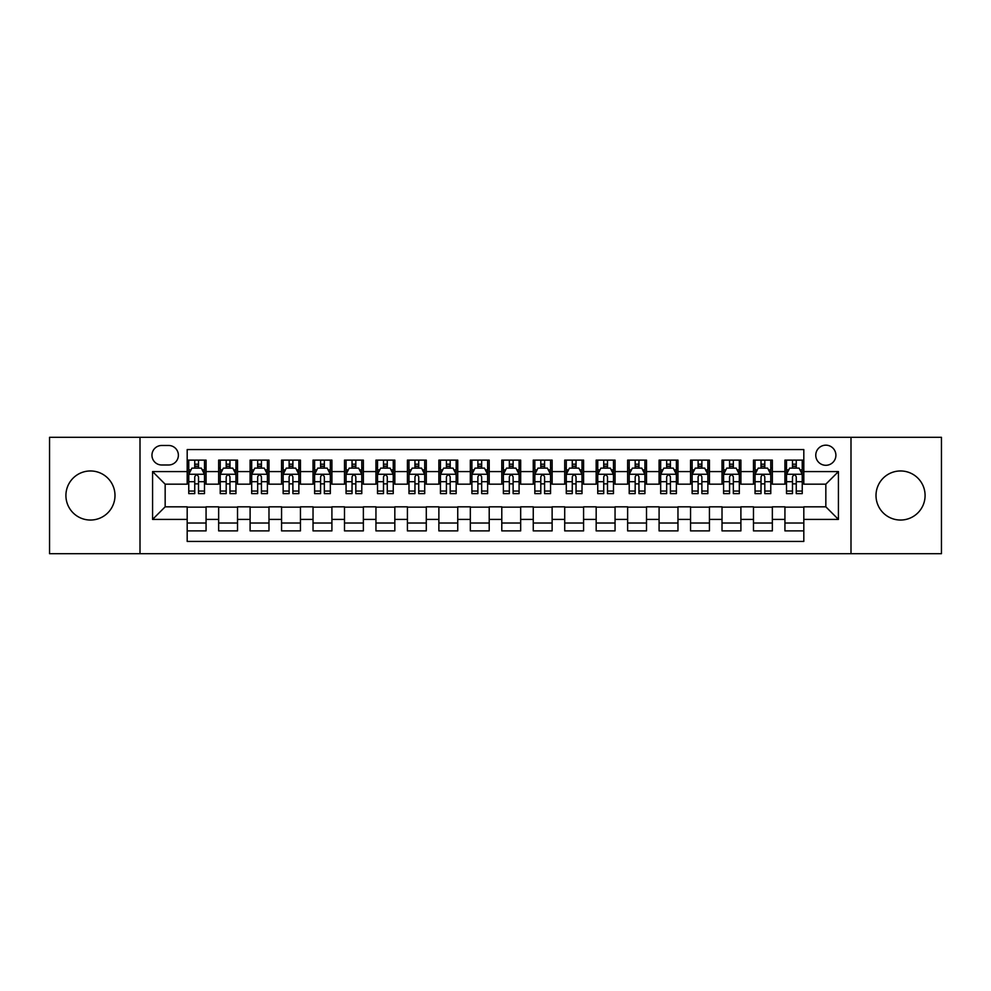 <?xml version="1.0" encoding="UTF-8"?>
<svg xmlns="http://www.w3.org/2000/svg" width="991" height="991" viewBox="0 0 991 991"><rect width="100%" height="100%" fill="white"/><g stroke="black" fill="none" stroke-linecap="round" stroke-linejoin="round"><path stroke-width="1.49" d="M900.546 470.96A24.54 24.54 0 0 0 876.007 495.5A24.54 24.54 0 0 0 900.546 520.04A24.54 24.54 0 0 0 925.086 495.5A24.54 24.54 0 0 0 900.546 470.96M90.454 470.96A24.54 24.54 0 0 0 65.914 495.5A24.54 24.54 0 0 0 90.454 520.04A24.54 24.54 0 0 0 114.993 495.5A24.54 24.54 0 0 0 90.454 470.96M825.837 445.17A10.071 10.071 0 0 0 815.766 455.228A10.071 10.071 0 0 0 825.837 465.299A10.071 10.071 0 0 0 835.896 455.228A10.071 10.071 0 0 0 825.837 445.17M850.996 553.696L941.45 553.696L941.45 437.304L850.996 437.304L850.996 553.696L140.004 553.696L140.004 437.304L49.55 437.304L49.55 553.696L140.004 553.696M803.812 460.109L784.934 460.109L784.934 471.592L772.348 471.592L772.348 484.178L784.934 484.178L784.934 471.592M772.348 471.592L772.348 460.109L753.47 460.109L753.47 471.592L740.896 471.592L740.896 484.178L753.47 484.178L753.47 471.592M740.896 471.592L740.896 460.109L722.018 460.109L722.018 471.592L709.432 471.592L709.432 484.178L722.018 484.178L722.018 471.592M709.432 471.592L709.432 460.109L690.554 460.109L690.554 471.592L677.968 471.592L677.968 484.178L690.554 484.178L690.554 471.592M677.968 471.592L677.968 460.109L659.089 460.109L659.089 471.592L646.504 471.592L646.504 484.178L659.089 484.178L659.089 471.592M646.504 471.592L646.504 460.109L627.637 460.109L627.637 471.592L615.052 471.592L615.052 484.178L627.637 484.178L627.637 471.592M615.052 471.592L615.052 460.109L596.173 460.109L596.173 471.592L583.588 471.592L583.588 484.178L596.173 484.178L596.173 471.592M583.588 471.592L583.588 460.109L564.709 460.109L564.709 471.592L552.123 471.592L552.123 484.178L564.709 484.178L564.709 471.592M552.123 471.592L552.123 460.109L533.257 460.109L533.257 471.592L520.671 471.592L520.671 484.178L533.257 484.178L533.257 471.592M520.671 471.592L520.671 460.109L501.793 460.109L501.793 471.592L489.207 471.592L489.207 484.178L501.793 484.178L501.793 471.592M489.207 471.592L489.207 460.109L470.329 460.109L470.329 471.592L457.743 471.592L457.743 484.178L470.329 484.178L470.329 471.592M457.743 471.592L457.743 460.109L438.877 460.109L438.877 471.592L426.291 471.592L426.291 484.178L438.877 484.178L438.877 471.592M426.291 471.592L426.291 460.109L407.412 460.109L407.412 471.592L394.827 471.592L394.827 484.178L407.412 484.178L407.412 471.592M394.827 471.592L394.827 460.109L375.948 460.109L375.948 471.592L363.363 471.592L363.363 484.178L375.948 484.178L375.948 471.592M363.363 471.592L363.363 460.109L344.496 460.109L344.496 471.592L331.911 471.592L331.911 484.178L344.496 484.178L344.496 471.592M331.911 471.592L331.911 460.109L313.032 460.109L313.032 471.592L300.446 471.592L300.446 484.178L313.032 484.178L313.032 471.592M300.446 471.592L300.446 460.109L281.568 460.109L281.568 471.592L268.982 471.592L268.982 484.178L281.568 484.178L281.568 471.592M268.982 471.592L268.982 460.109L250.104 460.109L250.104 471.592L237.53 471.592L237.53 484.178L250.104 484.178L250.104 471.592M237.53 471.592L237.53 460.109L218.652 460.109L218.652 484.178L206.066 484.178L206.066 460.109L187.188 460.109M187.188 530.891L206.066 530.891L206.066 506.822L218.652 506.822L218.652 530.891L237.53 530.891L237.53 506.822L250.104 506.822L250.104 519.408L237.53 519.408M250.104 519.408L250.104 530.891L268.982 530.891L268.982 506.822L281.568 506.822L281.568 519.408L268.982 519.408M281.568 519.408L281.568 530.891L300.446 530.891L300.446 506.822L313.032 506.822L313.032 519.408L300.446 519.408M313.032 519.408L313.032 530.891L331.911 530.891L331.911 506.822L344.496 506.822L344.496 519.408L331.911 519.408M344.496 519.408L344.496 530.891L363.363 530.891L363.363 506.822L375.948 506.822L375.948 519.408L363.363 519.408M375.948 519.408L375.948 530.891L394.827 530.891L394.827 506.822L407.412 506.822L407.412 519.408L394.827 519.408M407.412 519.408L407.412 530.891L426.291 530.891L426.291 506.822L438.877 506.822L438.877 519.408L426.291 519.408M438.877 519.408L438.877 530.891L457.743 530.891L457.743 506.822L470.329 506.822L470.329 519.408L457.743 519.408M470.329 519.408L470.329 530.891L489.207 530.891L489.207 506.822L501.793 506.822L501.793 519.408L489.207 519.408M501.793 519.408L501.793 530.891L520.671 530.891L520.671 506.822L533.257 506.822L533.257 519.408L520.671 519.408M533.257 519.408L533.257 530.891L552.123 530.891L552.123 506.822L564.709 506.822L564.709 519.408L552.123 519.408M564.709 519.408L564.709 530.891L583.588 530.891L583.588 506.822L596.173 506.822L596.173 519.408L583.588 519.408M596.173 519.408L596.173 530.891L615.052 530.891L615.052 506.822L627.637 506.822L627.637 519.408L615.052 519.408M627.637 519.408L627.637 530.891L646.504 530.891L646.504 506.822L659.089 506.822L659.089 519.408L646.504 519.408M659.089 519.408L659.089 530.891L677.968 530.891L677.968 506.822L690.554 506.822L690.554 519.408L677.968 519.408M690.554 519.408L690.554 530.891L709.432 530.891L709.432 506.822L722.018 506.822L722.018 519.408L709.432 519.408M722.018 519.408L722.018 530.891L740.896 530.891L740.896 506.822L753.47 506.822L753.47 519.408L740.896 519.408M753.47 519.408L753.47 530.891L772.348 530.891L772.348 506.822L784.934 506.822L784.934 519.408L772.348 519.408M161.706 464.99L168.631 464.99A9.749 9.749 0 0 0 178.38 455.228A9.749 9.749 0 0 0 168.631 445.479L161.706 445.479A9.749 9.749 0 0 0 151.957 455.228A9.749 9.749 0 0 0 161.706 464.99M850.996 437.304L140.004 437.304M803.812 471.592L803.812 449.567L187.188 449.567L187.188 484.178L165.163 484.178L165.163 506.822L187.188 506.822L187.188 541.433L803.812 541.433L803.812 506.822L825.837 506.822L825.837 484.178L803.812 484.178L803.812 471.592L838.423 471.592L838.423 519.408L803.812 519.408M187.188 519.408L152.577 519.408L152.577 471.592L187.188 471.592M784.934 519.408L784.934 530.891L803.812 530.891M187.188 467.975L188.761 467.975M194.744 467.975L198.51 467.975M204.493 467.975L206.066 467.975M187.188 483.856L188.761 483.856M194.744 483.856L198.51 483.856M204.493 483.856L206.066 483.856M187.188 507.144L206.066 507.144M187.188 523.025L206.066 523.025M218.652 483.856L220.225 483.856M226.196 483.856L229.974 483.856M235.957 483.856L237.53 483.856M218.652 467.975L220.225 467.975M226.196 467.975L229.974 467.975M235.957 467.975L237.53 467.975M218.652 507.144L237.53 507.144M218.652 523.025L237.53 523.025M250.104 507.144L268.982 507.144M250.104 523.025L268.982 523.025M250.104 467.975L251.677 467.975M257.66 467.975L261.438 467.975M267.409 467.975L268.982 467.975M250.104 483.856L251.677 483.856M257.66 483.856L261.438 483.856M267.409 483.856L268.982 483.856M281.568 507.144L300.446 507.144M281.568 523.025L300.446 523.025M281.568 467.975L283.141 467.975M289.124 467.975L292.89 467.975M298.873 467.975L300.446 467.975M281.568 483.856L283.141 483.856M289.124 483.856L292.89 483.856M298.873 483.856L300.446 483.856M313.032 507.144L331.911 507.144M313.032 523.025L331.911 523.025M313.032 467.975L314.605 467.975M320.576 467.975L324.354 467.975M330.337 467.975L331.911 467.975M313.032 483.856L314.605 483.856M320.576 483.856L324.354 483.856M330.337 483.856L331.911 483.856M344.496 507.144L363.363 507.144M344.496 523.025L363.363 523.025M344.496 467.975L346.07 467.975M352.04 467.975L355.819 467.975M361.789 467.975L363.363 467.975M344.496 483.856L346.07 483.856M352.04 483.856L355.819 483.856M361.789 483.856L363.363 483.856M375.948 507.144L394.827 507.144M375.948 523.025L394.827 523.025M375.948 467.975L377.521 467.975M383.505 467.975L387.27 467.975M393.254 467.975L394.827 467.975M375.948 483.856L377.521 483.856M383.505 483.856L387.27 483.856M393.254 483.856L394.827 483.856M407.412 507.144L426.291 507.144M407.412 523.025L426.291 523.025M407.412 467.975L408.986 467.975M414.956 467.975L418.735 467.975M424.718 467.975L426.291 467.975M407.412 483.856L408.986 483.856M414.956 483.856L418.735 483.856M424.718 483.856L426.291 483.856M438.877 507.144L457.743 507.144M438.877 523.025L457.743 523.025M438.877 467.975L440.45 467.975M446.421 467.975L450.199 467.975M456.17 467.975L457.743 467.975M438.877 483.856L440.45 483.856M446.421 483.856L450.199 483.856M456.17 483.856L457.743 483.856M470.329 507.144L489.207 507.144M470.329 523.025L489.207 523.025M470.329 467.975L471.902 467.975M477.885 467.975L481.663 467.975M487.634 467.975L489.207 467.975M470.329 483.856L471.902 483.856M477.885 483.856L481.663 483.856M487.634 483.856L489.207 483.856M501.793 507.144L520.671 507.144M501.793 523.025L520.671 523.025M501.793 467.975L503.366 467.975M509.337 467.975L513.115 467.975M519.098 467.975L520.671 467.975M501.793 483.856L503.366 483.856M509.337 483.856L513.115 483.856M519.098 483.856L520.671 483.856M533.257 507.144L552.123 507.144M533.257 523.025L552.123 523.025M533.257 467.975L534.83 467.975M540.801 467.975L544.579 467.975M550.55 467.975L552.123 467.975M533.257 483.856L534.83 483.856M540.801 483.856L544.579 483.856M550.55 483.856L552.123 483.856M564.709 507.144L583.588 507.144M564.709 523.025L583.588 523.025M564.709 467.975L566.282 467.975M572.265 467.975L576.044 467.975M582.014 467.975L583.588 467.975M564.709 483.856L566.282 483.856M572.265 483.856L576.044 483.856M582.014 483.856L583.588 483.856M596.173 507.144L615.052 507.144M596.173 523.025L615.052 523.025M596.173 467.975L597.746 467.975M603.73 467.975L607.495 467.975M613.479 467.975L615.052 467.975M596.173 483.856L597.746 483.856M603.73 483.856L607.495 483.856M613.479 483.856L615.052 483.856M627.637 507.144L646.504 507.144M627.637 523.025L646.504 523.025M627.637 467.975L629.211 467.975M635.181 467.975L638.96 467.975M644.93 467.975L646.504 467.975M627.637 483.856L629.211 483.856M635.181 483.856L638.96 483.856M644.93 483.856L646.504 483.856M659.089 507.144L677.968 507.144M659.089 523.025L677.968 523.025M659.089 467.975L660.663 467.975M666.646 467.975L670.424 467.975M676.395 467.975L677.968 467.975M659.089 483.856L660.663 483.856M666.646 483.856L670.424 483.856M676.395 483.856L677.968 483.856M690.554 507.144L709.432 507.144M690.554 523.025L709.432 523.025M690.554 467.975L692.127 467.975M698.11 467.975L701.876 467.975M707.859 467.975L709.432 467.975M690.554 483.856L692.127 483.856M698.11 483.856L701.876 483.856M707.859 483.856L709.432 483.856M722.018 507.144L740.896 507.144M722.018 523.025L740.896 523.025M722.018 467.975L723.591 467.975M729.562 467.975L733.34 467.975M739.323 467.975L740.896 467.975M722.018 483.856L723.591 483.856M729.562 483.856L733.34 483.856M739.323 483.856L740.896 483.856M753.47 507.144L772.348 507.144M753.47 523.025L772.348 523.025M753.47 467.975L755.043 467.975M761.026 467.975L764.804 467.975M770.775 467.975L772.348 467.975M753.47 483.856L755.043 483.856M761.026 483.856L764.804 483.856M770.775 483.856L772.348 483.856M784.934 507.144L803.812 507.144M784.934 523.025L803.812 523.025M784.934 467.975L786.507 467.975M792.49 467.975L796.256 467.975M802.239 467.975L803.812 467.975M784.934 483.856L786.507 483.856M792.49 483.856L796.256 483.856M802.239 483.856L803.812 483.856M165.163 484.178L152.577 471.592M165.163 506.822L152.577 519.408M838.423 471.592L825.837 484.178M838.423 519.408L825.837 506.822M198.51 464.197L194.744 464.197M204.493 491.053L198.51 491.053L198.51 493.617L204.493 493.617L204.493 474.416L201.346 468.124L191.907 468.124L188.761 474.416L188.761 493.617L194.744 493.617L194.744 491.053L188.761 491.053M188.761 474.416L188.761 460.109M204.493 474.416L204.493 460.109M194.744 468.124L194.744 460.109M198.51 460.109L198.51 468.124M198.51 491.053L198.51 476.782C197.259 474.355 195.995 474.355 194.744 476.782L194.744 491.053M229.974 464.197L226.196 464.197M235.957 491.053L229.974 491.053L229.974 493.617L235.957 493.617L235.957 474.416L232.811 468.124L223.371 468.124L220.225 474.416L220.225 493.617L226.196 493.617L226.196 491.053L220.225 491.053M220.225 474.416L220.225 460.109M235.957 474.416L235.957 460.109M226.196 468.124L226.196 460.109M229.974 460.109L229.974 468.124M229.974 491.053L229.974 476.782C228.723 474.355 227.459 474.355 226.196 476.782L226.196 491.053M261.438 464.197L257.66 464.197M267.409 491.053L261.438 491.053L261.438 493.617L267.409 493.617L267.409 474.416L264.263 468.124L254.823 468.124L251.677 474.416L251.677 493.617L257.66 493.617L257.66 491.053L251.677 491.053M251.677 474.416L251.677 460.109M267.409 474.416L267.409 460.109M257.66 468.124L257.66 460.109M261.438 460.109L261.438 468.124M261.438 491.053L261.438 476.782C260.175 474.355 258.924 474.355 257.66 476.782L257.66 491.053M292.89 464.197L289.124 464.197M298.873 491.053L292.89 491.053L292.89 493.617L298.873 493.617L298.873 474.416L295.727 468.124L286.288 468.124L283.141 474.416L283.141 493.617L289.124 493.617L289.124 491.053L283.141 491.053M283.141 474.416L283.141 460.109M298.873 474.416L298.873 460.109M289.124 468.124L289.124 460.109M292.89 460.109L292.89 468.124M292.89 491.053L292.89 476.782C291.639 474.355 290.375 474.355 289.124 476.782L289.124 491.053M324.354 464.197L320.576 464.197M330.337 491.053L324.354 491.053L324.354 493.617L330.337 493.617L330.337 474.416L327.191 468.124L317.752 468.124L314.605 474.416L314.605 493.617L320.576 493.617L320.576 491.053L314.605 491.053M314.605 474.416L314.605 460.109M330.337 474.416L330.337 460.109M320.576 468.124L320.576 460.109M324.354 460.109L324.354 468.124M324.354 491.053L324.354 476.782C323.103 474.355 321.84 474.355 320.576 476.782L320.576 491.053M355.819 464.197L352.04 464.197M361.789 491.053L355.819 491.053L355.819 493.617L361.789 493.617L361.789 474.416L358.643 468.124L349.204 468.124L346.07 474.416L346.07 493.617L352.04 493.617L352.04 491.053L346.07 491.053M346.07 474.416L346.07 460.109M361.789 474.416L361.789 460.109M352.04 468.124L352.04 460.109M355.819 460.109L355.819 468.124M355.819 491.053L355.819 476.782C354.555 474.355 353.304 474.355 352.04 476.782L352.04 491.053M387.27 464.197L383.505 464.197M393.254 491.053L387.27 491.053L387.27 493.617L393.254 493.617L393.254 474.416L390.107 468.124L380.668 468.124L377.521 474.416L377.521 493.617L383.505 493.617L383.505 491.053L377.521 491.053M377.521 474.416L377.521 460.109M393.254 474.416L393.254 460.109M383.505 468.124L383.505 460.109M387.27 460.109L387.27 468.124M387.27 491.053L387.27 476.782C386.019 474.355 384.756 474.355 383.505 476.782L383.505 491.053M418.735 464.197L414.956 464.197M424.718 491.053L418.735 491.053L418.735 493.617L424.718 493.617L424.718 474.416L421.571 468.124L412.132 468.124L408.986 474.416L408.986 493.617L414.956 493.617L414.956 491.053L408.986 491.053M408.986 474.416L408.986 460.109M424.718 474.416L424.718 460.109M414.956 468.124L414.956 460.109M418.735 460.109L418.735 468.124M418.735 491.053L418.735 476.782C417.484 474.355 416.22 474.355 414.956 476.782L414.956 491.053M450.199 464.197L446.421 464.197M456.17 491.053L450.199 491.053L450.199 493.617L456.17 493.617L456.17 474.416L453.023 468.124L443.596 468.124L440.45 474.416L440.45 493.617L446.421 493.617L446.421 491.053L440.45 491.053M440.45 474.416L440.45 460.109M456.17 474.416L456.17 460.109M446.421 468.124L446.421 460.109M450.199 460.109L450.199 468.124M450.199 491.053L450.199 476.782C448.935 474.355 447.684 474.355 446.421 476.782L446.421 491.053M481.663 464.197L477.885 464.197M487.634 491.053L481.663 491.053L481.663 493.617L487.634 493.617L487.634 474.416L484.488 468.124L475.048 468.124L471.902 474.416L471.902 493.617L477.885 493.617L477.885 491.053L471.902 491.053M471.902 474.416L471.902 460.109M487.634 474.416L487.634 460.109M477.885 468.124L477.885 460.109M481.663 460.109L481.663 468.124M481.663 491.053L481.663 476.782C480.4 474.355 479.149 474.355 477.885 476.782L477.885 491.053M513.115 464.197L509.337 464.197M519.098 491.053L513.115 491.053L513.115 493.617L519.098 493.617L519.098 474.416L515.952 468.124L506.512 468.124L503.366 474.416L503.366 493.617L509.337 493.617L509.337 491.053L503.366 491.053M503.366 474.416L503.366 460.109M519.098 474.416L519.098 460.109M509.337 468.124L509.337 460.109M513.115 460.109L513.115 468.124M513.115 491.053L513.115 476.782C511.864 474.355 510.6 474.355 509.337 476.782L509.337 491.053M544.579 464.197L540.801 464.197M550.55 491.053L544.579 491.053L544.579 493.617L550.55 493.617L550.55 474.416L547.404 468.124L537.977 468.124L534.83 474.416L534.83 493.617L540.801 493.617L540.801 491.053L534.83 491.053M534.83 474.416L534.83 460.109M550.55 474.416L550.55 460.109M540.801 468.124L540.801 460.109M544.579 460.109L544.579 468.124M544.579 491.053L544.579 476.782C543.316 474.355 542.065 474.355 540.801 476.782L540.801 491.053M576.044 464.197L572.265 464.197M582.014 491.053L576.044 491.053L576.044 493.617L582.014 493.617L582.014 474.416L578.868 468.124L569.429 468.124L566.282 474.416L566.282 493.617L572.265 493.617L572.265 491.053L566.282 491.053M566.282 474.416L566.282 460.109M582.014 474.416L582.014 460.109M572.265 468.124L572.265 460.109M576.044 460.109L576.044 468.124M576.044 491.053L576.044 476.782C574.78 474.355 573.529 474.355 572.265 476.782L572.265 491.053M607.495 464.197L603.73 464.197M613.479 491.053L607.495 491.053L607.495 493.617L613.479 493.617L613.479 474.416L610.332 468.124L600.893 468.124L597.746 474.416L597.746 493.617L603.73 493.617L603.73 491.053L597.746 491.053M597.746 474.416L597.746 460.109M613.479 474.416L613.479 460.109M603.73 468.124L603.73 460.109M607.495 460.109L607.495 468.124M607.495 491.053L607.495 476.782C606.244 474.355 604.981 474.355 603.73 476.782L603.73 491.053M638.96 464.197L635.181 464.197M644.93 491.053L638.96 491.053L638.96 493.617L644.93 493.617L644.93 474.416L641.796 468.124L632.357 468.124L629.211 474.416L629.211 493.617L635.181 493.617L635.181 491.053L629.211 491.053M629.211 474.416L629.211 460.109M644.93 474.416L644.93 460.109M635.181 468.124L635.181 460.109M638.96 460.109L638.96 468.124M638.96 491.053L638.96 476.782C637.708 474.355 636.445 474.355 635.181 476.782L635.181 491.053M670.424 464.197L666.646 464.197M676.395 491.053L670.424 491.053L670.424 493.617L676.395 493.617L676.395 474.416L673.248 468.124L663.809 468.124L660.663 474.416L660.663 493.617L666.646 493.617L666.646 491.053L660.663 491.053M660.663 474.416L660.663 460.109M676.395 474.416L676.395 460.109M666.646 468.124L666.646 460.109M670.424 460.109L670.424 468.124M670.424 491.053L670.424 476.782C669.16 474.355 667.909 474.355 666.646 476.782L666.646 491.053M701.876 464.197L698.11 464.197M707.859 491.053L701.876 491.053L701.876 493.617L707.859 493.617L707.859 474.416L704.712 468.124L695.273 468.124L692.127 474.416L692.127 493.617L698.11 493.617L698.11 491.053L692.127 491.053M692.127 474.416L692.127 460.109M707.859 474.416L707.859 460.109M698.11 468.124L698.11 460.109M701.876 460.109L701.876 468.124M701.876 491.053L701.876 476.782C700.625 474.355 699.361 474.355 698.11 476.782L698.11 491.053M733.34 464.197L729.562 464.197M739.323 491.053L733.34 491.053L733.34 493.617L739.323 493.617L739.323 474.416L736.177 468.124L726.737 468.124L723.591 474.416L723.591 493.617L729.562 493.617L729.562 491.053L723.591 491.053M723.591 474.416L723.591 460.109M739.323 474.416L739.323 460.109M729.562 468.124L729.562 460.109M733.34 460.109L733.34 468.124M733.34 491.053L733.34 476.782C732.089 474.355 730.825 474.355 729.562 476.782L729.562 491.053M764.804 464.197L761.026 464.197M770.775 491.053L764.804 491.053L764.804 493.617L770.775 493.617L770.775 474.416L767.629 468.124L758.189 468.124L755.043 474.416L755.043 493.617L761.026 493.617L761.026 491.053L755.043 491.053M755.043 474.416L755.043 460.109M770.775 474.416L770.775 460.109M761.026 468.124L761.026 460.109M764.804 460.109L764.804 468.124M764.804 491.053L764.804 476.782C763.541 474.355 762.29 474.355 761.026 476.782L761.026 491.053M796.256 464.197L792.49 464.197M802.239 491.053L796.256 491.053L796.256 493.617L802.239 493.617L802.239 474.416L799.093 468.124L789.654 468.124L786.507 474.416L786.507 493.617L792.49 493.617L792.49 491.053L786.507 491.053M786.507 474.416L786.507 460.109M802.239 474.416L802.239 460.109M792.49 468.124L792.49 460.109M796.256 460.109L796.256 468.124M796.256 491.053L796.256 476.782C795.005 474.355 793.741 474.355 792.49 476.782L792.49 491.053M218.652 519.408L206.066 519.408M218.652 471.592L206.066 471.592M204.419 474.268L188.835 474.268M188.761 469.858L191.04 469.858M202.214 469.858L204.493 469.858M194.744 481.713L188.761 481.713M204.493 481.713L198.51 481.713M198.51 466.204L194.744 466.204M235.87 474.268L220.299 474.268M220.225 469.858L222.504 469.858M233.678 469.858L235.957 469.858M226.196 481.713L220.225 481.713M235.957 481.713L229.974 481.713M229.974 466.204L226.196 466.204M267.335 474.268L251.764 474.268M251.677 469.858L253.969 469.858M265.13 469.858L267.409 469.858M257.66 481.713L251.677 481.713M267.409 481.713L261.438 481.713M261.438 466.204L257.66 466.204M298.799 474.268L283.215 474.268M283.141 469.858L285.42 469.858M296.594 469.858L298.873 469.858M289.124 481.713L283.141 481.713M298.873 481.713L292.89 481.713M292.89 466.204L289.124 466.204M330.251 474.268L314.68 474.268M314.605 469.858L316.885 469.858M328.058 469.858L330.337 469.858M320.576 481.713L314.605 481.713M330.337 481.713L324.354 481.713M324.354 466.204L320.576 466.204M361.715 474.268L346.144 474.268M346.07 469.858L348.349 469.858M359.51 469.858L361.789 469.858M352.04 481.713L346.07 481.713M361.789 481.713L355.819 481.713M355.819 466.204L352.04 466.204M393.179 474.268L377.608 474.268M377.521 469.858L379.801 469.858M390.974 469.858L393.254 469.858M383.505 481.713L377.521 481.713M393.254 481.713L387.27 481.713M387.27 466.204L383.505 466.204M424.631 474.268L409.06 474.268M408.986 469.858L411.265 469.858M422.439 469.858L424.718 469.858M414.956 481.713L408.986 481.713M424.718 481.713L418.735 481.713M418.735 466.204L414.956 466.204M456.095 474.268L440.524 474.268M440.45 469.858L442.729 469.858M453.89 469.858L456.17 469.858M446.421 481.713L440.45 481.713M456.17 481.713L450.199 481.713M450.199 466.204L446.421 466.204M487.56 474.268L471.989 474.268M471.902 469.858L474.181 469.858M485.355 469.858L487.634 469.858M477.885 481.713L471.902 481.713M487.634 481.713L481.663 481.713M481.663 466.204L477.885 466.204M519.011 474.268L503.44 474.268M503.366 469.858L505.645 469.858M516.819 469.858L519.098 469.858M509.337 481.713L503.366 481.713M519.098 481.713L513.115 481.713M513.115 466.204L509.337 466.204M550.476 474.268L534.905 474.268M534.83 469.858L537.11 469.858M548.271 469.858L550.55 469.858M540.801 481.713L534.83 481.713M550.55 481.713L544.579 481.713M544.579 466.204L540.801 466.204M581.94 474.268L566.369 474.268M566.282 469.858L568.561 469.858M579.735 469.858L582.014 469.858M572.265 481.713L566.282 481.713M582.014 481.713L576.044 481.713M576.044 466.204L572.265 466.204M613.392 474.268L597.821 474.268M597.746 469.858L600.026 469.858M611.199 469.858L613.479 469.858M603.73 481.713L597.746 481.713M613.479 481.713L607.495 481.713M607.495 466.204L603.73 466.204M644.856 474.268L629.285 474.268M629.211 469.858L631.49 469.858M642.651 469.858L644.93 469.858M635.181 481.713L629.211 481.713M644.93 481.713L638.96 481.713M638.96 466.204L635.181 466.204M676.32 474.268L660.749 474.268M660.663 469.858L662.942 469.858M674.115 469.858L676.395 469.858M666.646 481.713L660.663 481.713M676.395 481.713L670.424 481.713M670.424 466.204L666.646 466.204M707.785 474.268L692.201 474.268M692.127 469.858L694.406 469.858M705.58 469.858L707.859 469.858M698.11 481.713L692.127 481.713M707.859 481.713L701.876 481.713M701.876 466.204L698.11 466.204M739.236 474.268L723.665 474.268M723.591 469.858L725.87 469.858M737.031 469.858L739.323 469.858M729.562 481.713L723.591 481.713M739.323 481.713L733.34 481.713M733.34 466.204L729.562 466.204M770.701 474.268L755.13 474.268M755.043 469.858L757.322 469.858M768.496 469.858L770.775 469.858M761.026 481.713L755.043 481.713M770.775 481.713L764.804 481.713M764.804 466.204L761.026 466.204M802.165 474.268L786.581 474.268M786.507 469.858L788.786 469.858M799.96 469.858L802.239 469.858M792.49 481.713L786.507 481.713M802.239 481.713L796.256 481.713M796.256 466.204L792.49 466.204"/></g></svg>
